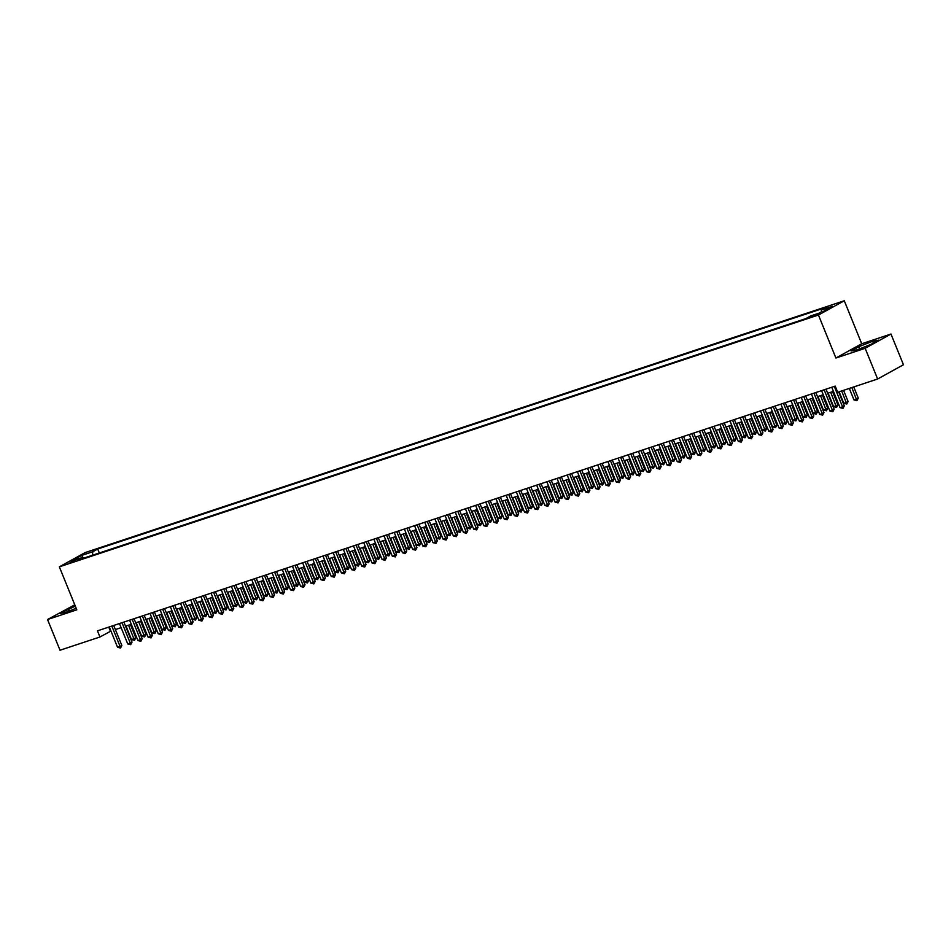 <?xml version="1.0" encoding="UTF-8"?>
<svg xmlns="http://www.w3.org/2000/svg" width="951" height="951" viewBox="0 0 951 951"><rect width="100%" height="100%" fill="white"/><g stroke="black" fill="none" stroke-linecap="round" stroke-linejoin="round"><path stroke-width="1.43" d="M69.233 563.182L75.414 560.341L69.233 563.182M74.76 604.8L47.55 619.529L60.02 650.234L99.962 636.992L110.946 631.036M844.274 300.766L85.162 552.579L59.354 566.844L818.454 315.031L844.274 300.766L861.725 343.751L835.905 358.016L865.16 348.316L890.98 334.039L861.725 343.751M890.98 334.039L903.45 364.744L877.63 379.009L865.16 348.316M877.63 379.009L837.7 392.264L835.204 386.118L97.466 630.846L99.962 636.992M817.575 313.961L809.349 317.456L817.801 314.508M83.26 558.308L82.214 557.571L77.34 560.27L805.913 318.585L810.799 315.887L821.997 312.178L832.601 306.317L821.402 310.026L826.288 307.328L97.703 549.012L92.829 551.711L92.39 555.289M82.214 557.571L71.028 561.292L81.631 555.432L92.829 551.711M47.55 619.529L76.805 609.829L59.354 566.844M835.905 358.016L818.454 315.031M115.38 629.562L121.122 627.66M125.556 626.186L131.297 624.284M135.731 622.81L141.473 620.908M145.907 619.434L151.649 617.532M156.083 616.058L161.825 614.156M166.259 612.682L172 610.78M176.434 609.306L182.176 607.404M186.61 605.93L192.352 604.028M196.786 602.554L202.527 600.652M206.961 599.178L212.703 597.276M217.137 595.801L222.879 593.899M227.313 592.437L233.054 590.523M237.488 589.061L243.23 587.147M247.652 585.685L253.406 583.771M257.828 582.309L263.582 580.395M268.004 578.933L273.757 577.019M278.179 575.557L283.933 573.643M288.355 572.181L294.109 570.267M298.531 568.805L304.284 566.891M308.706 565.429L314.46 563.515M318.882 562.053L324.636 560.139M329.058 558.677L334.811 556.775M339.234 555.301L344.987 553.399M349.409 551.925L355.163 550.023M359.585 548.549L365.339 546.647M369.761 545.173L375.514 543.271M379.936 541.797L385.69 539.895M390.112 538.421L395.866 536.519M400.288 535.044L406.041 533.142M410.463 531.668L416.217 529.766M420.639 528.292L426.393 526.39M430.815 524.916L436.568 523.014M440.991 521.54L446.744 519.638M451.166 518.164L456.92 516.262M461.342 514.8L467.096 512.886M471.518 511.424L477.271 509.51M481.693 508.048L487.447 506.134M491.869 504.672L497.623 502.758M502.045 501.296L507.798 499.382M512.22 497.92L517.974 496.006M522.396 494.544L528.15 492.63M532.572 491.168L538.325 489.254M542.748 487.792L548.501 485.878M552.923 484.416L558.677 482.514M563.099 481.04L568.853 479.138M573.275 477.664L579.028 475.762M583.45 474.287L589.204 472.385M593.626 470.911L599.38 469.009M603.802 467.535L609.555 465.633M613.977 464.159L619.731 462.257M624.153 460.783L629.907 458.881M634.329 457.407L640.082 455.505M644.505 454.031L650.258 452.129M654.68 450.655L660.434 448.753M664.856 447.279L670.61 445.377M675.032 443.903L680.785 442.001M685.207 440.539L690.961 438.625M695.383 437.163L701.137 435.249M705.559 433.787L711.312 431.873M715.734 430.411L721.488 428.497M725.91 427.035L731.664 425.121M736.086 423.659L741.839 421.745M746.262 420.283L752.015 418.369M756.437 416.907L762.191 414.993M766.613 413.53L772.367 411.617M776.789 410.154L782.542 408.241M786.964 406.778L792.718 404.876M797.14 403.402L802.894 401.5M807.316 400.026L813.069 398.124M817.491 396.65L823.245 394.748M827.667 393.274L833.421 391.372M108.759 627.101L110.423 631.202M821.105 312.475L821.402 310.026M99.32 552.983L97.703 549.012M81.631 555.432L83.438 558.249M872.626 341.266L858.919 346.675L851.133 350.967L857.077 349.861L870.783 344.452L878.558 340.161L872.626 341.266L873.339 343.038M75.307 606.144L59.984 613.419L65.916 612.313L76.175 608.26M859.775 348.791L858.919 346.675M68.615 611.243L67.759 609.115M834.3 386.427L842.574 406.802L840.03 407.646L831.756 387.259M838.675 391.943L844.322 405.839L842.574 406.802L842.99 408.371L840.03 407.646M844.322 405.839L842.99 408.371M849.302 388.412L853.986 399.943L856.53 399.099L858.278 398.136L853.736 386.938M858.278 398.136L856.934 400.656L851.846 387.568M856.934 400.656L853.986 399.943M824.125 389.791L832.398 410.178L829.854 411.022L821.581 390.635M826.003 389.173L834.146 409.215L832.398 410.178L832.814 411.747L829.854 411.022M834.146 409.215L832.814 411.747M813.949 393.167L822.223 413.554L819.679 414.398L811.405 394.011M815.827 392.549L823.97 412.591L822.223 413.554L822.639 415.123L819.679 414.398M823.97 412.591L822.639 415.123M803.773 396.543L812.047 416.93L809.503 417.774L801.229 397.387M805.652 395.925L813.794 415.967L812.047 416.93L812.463 418.499L809.503 417.774M813.794 415.967L812.463 418.499M793.598 399.919L801.871 420.306L799.327 421.15L791.054 400.763M795.476 399.301L803.619 419.343L801.871 420.306L802.287 421.864L799.327 421.15M803.619 419.343L802.287 421.864M839.127 391.788L843.81 403.319L846.354 402.475L848.102 401.512L843.561 390.314M848.102 401.512L846.77 404.032L841.671 390.944M846.77 404.032L843.81 403.319M828.131 393.12L833.635 406.695L837.926 404.888L832.553 391.657M837.926 404.888L836.595 407.408L830.675 392.276M836.595 407.408L833.635 406.695M817.955 396.496L823.459 410.071L827.75 408.252L822.377 395.034M827.75 408.252L826.419 410.784L820.499 395.652M826.419 410.784L823.459 410.071M807.779 399.872L813.283 413.447L817.575 411.628L812.202 398.41M817.575 411.628L816.243 414.16L810.323 399.028M816.243 414.16L813.283 413.447M783.422 403.295L791.696 423.682L789.152 424.526L780.878 404.139M785.3 402.677L793.443 422.72L791.696 423.682L792.112 425.24L789.152 424.526M793.443 422.72L792.112 425.24M797.604 403.248L803.108 416.811L807.399 415.005L802.026 401.786M807.399 415.005L806.068 417.537L800.148 402.404M806.068 417.537L803.108 416.811M773.246 406.671L781.52 427.058L778.976 427.902L770.702 407.515M775.124 406.053L783.267 426.096L781.52 427.058L781.936 428.616L778.976 427.902M783.267 426.096L781.936 428.616M787.428 406.624L792.932 420.187L797.223 418.381L791.85 405.162M797.223 418.381L795.892 420.913L789.972 405.78M795.892 420.913L792.932 420.187M763.071 410.047L771.344 430.434L768.8 431.279L760.527 410.891M764.949 409.429L773.092 429.472L771.344 430.434L771.76 431.992L768.8 431.279M773.092 429.472L771.76 431.992M777.252 410L782.756 423.564L787.048 421.757L781.674 408.538M787.048 421.757L785.716 424.289L779.796 409.156M785.716 424.289L782.756 423.564M752.895 413.423L761.169 433.811L758.625 434.655L750.351 414.267M754.773 412.805L762.916 432.848L761.169 433.811L761.585 435.368L758.625 434.655M762.916 432.848L761.585 435.368M767.077 413.376L772.581 426.94L776.872 425.133L771.499 411.914M776.872 425.133L775.54 427.665L769.621 412.532M775.54 427.665L772.581 426.94M742.719 416.8L750.993 437.187L748.449 438.031L740.175 417.644M744.597 416.181L752.74 436.224L750.993 437.187L751.409 438.744L748.449 438.031M752.74 436.224L751.409 438.744M756.901 416.752L762.405 430.316L766.696 428.509L761.323 415.29M766.696 428.509L765.365 431.041L759.445 415.908M765.365 431.041L762.405 430.316M732.543 420.176L740.817 440.563L738.273 441.407L729.999 421.02M734.422 419.557L742.565 439.6L740.817 440.563L741.233 442.12L738.273 441.407M742.565 439.6L741.233 442.12M746.725 420.128L752.229 433.692L756.52 431.885L751.147 418.666M756.52 431.885L755.189 434.417L749.269 419.284M755.189 434.417L752.229 433.692M722.368 423.552L730.641 443.939L728.097 444.783L719.824 424.396M724.246 422.922L732.389 442.976L730.641 443.939L731.057 445.496L728.097 444.783M732.389 442.976L731.057 445.496M736.549 423.504L742.053 437.068L746.345 435.261L740.972 422.042M746.345 435.261L745.013 437.781L739.093 422.66M745.013 437.781L742.053 437.068M712.192 426.928L720.466 447.315L717.922 448.159L709.648 427.772M714.07 426.298L722.213 446.352L720.466 447.315L720.882 448.872L717.922 448.159M722.213 446.352L720.882 448.872M726.374 426.88L731.878 440.444L734.422 439.6L736.169 438.637L730.796 425.406M736.169 438.637L734.838 441.157L728.918 426.036M734.838 441.157L731.878 440.444M702.016 430.304L710.29 450.691L707.746 451.535L699.472 431.148M703.895 429.674L712.037 449.728L710.29 450.691L710.706 452.248L707.746 451.535M712.037 449.728L710.706 452.248M691.841 433.68L700.114 454.067L697.57 454.911L689.297 434.524M693.719 433.05L701.862 453.104L700.114 454.067L700.53 455.624L697.57 454.911M701.862 453.104L700.53 455.624M681.665 437.056L689.939 457.443L687.395 458.287L679.121 437.9M683.543 436.426L691.686 456.48L689.939 457.443L690.355 459L687.395 458.287M691.686 456.48L690.355 459M671.489 440.432L679.763 460.819L677.219 461.663L668.945 441.276M673.367 439.802L681.51 459.856L679.763 460.819L680.179 462.376L677.219 461.663M681.51 459.856L680.179 462.376M661.314 443.808L669.587 464.195L667.043 465.039L658.77 444.652M663.192 443.178L671.335 463.232L669.587 464.195L670.003 465.752L667.043 465.039M671.335 463.232L670.003 465.752M651.138 447.184L659.412 467.571L656.868 468.415L648.594 448.028M653.016 446.554L661.159 466.596L659.412 467.571L659.828 469.128L656.868 468.415M661.159 466.596L659.828 469.128M640.962 450.56L649.236 470.947L646.692 471.791L638.418 451.404M642.84 449.93L650.983 469.972L649.236 470.947L649.652 472.504L646.692 471.791M650.983 469.972L649.652 472.504M630.786 453.936L639.06 474.311L636.516 475.155L628.242 454.78M632.665 453.306L640.808 473.348L639.06 474.311L639.476 475.88L636.516 475.155M640.808 473.348L639.476 475.88M620.611 457.312L628.884 477.687L626.34 478.531L618.067 458.156M622.489 456.682L630.632 476.724L628.884 477.687L629.3 479.256L626.34 478.531M630.632 476.724L629.3 479.256M610.435 460.688L618.709 481.063L616.165 481.907L607.891 461.532M612.313 460.058L620.456 480.1L618.709 481.063L619.125 482.632L616.165 481.907M620.456 480.1L619.125 482.632M600.259 464.052L608.533 484.439L605.989 485.283L597.715 464.896M602.138 463.434L610.28 483.477L608.533 484.439L608.949 486.009L605.989 485.283M610.28 483.477L608.949 486.009M590.084 467.428L598.357 487.815L595.813 488.659L587.54 468.272M591.962 466.81L600.105 486.853L598.357 487.815L598.773 489.385L595.813 488.659M600.105 486.853L598.773 489.385M579.908 470.804L588.182 491.191L585.638 492.036L577.364 471.648M581.786 470.186L589.929 490.229L588.182 491.191L588.598 492.761L585.638 492.036M589.929 490.229L588.598 492.761M569.732 474.18L578.006 494.568L575.462 495.412L567.188 475.024M571.61 473.562L579.753 493.605L578.006 494.568L578.422 496.125L575.462 495.412M579.753 493.605L578.422 496.125M559.557 477.557L567.83 497.944L565.286 498.788L557.013 478.401M561.435 476.938L569.578 496.981L567.83 497.944L568.246 499.501L565.286 498.788M569.578 496.981L568.246 499.501M549.381 480.933L557.655 501.32L555.111 502.164L546.837 481.777M551.259 480.314L559.402 500.357L557.655 501.32L558.071 502.877L555.111 502.164M559.402 500.357L558.071 502.877M539.205 484.309L547.479 504.696L544.935 505.54L536.661 485.153M541.083 483.69L549.226 503.733L547.479 504.696L547.895 506.253L544.935 505.54M549.226 503.733L547.895 506.253M529.029 487.685L537.303 508.072L534.759 508.916L526.485 488.529M530.908 487.067L539.051 507.109L537.303 508.072L537.719 509.629L534.759 508.916M539.051 507.109L537.719 509.629M518.854 491.061L527.127 511.448L524.583 512.292L516.31 491.905M520.732 490.443L528.875 510.485L527.127 511.448L527.543 513.005L524.583 512.292M528.875 510.485L527.543 513.005M508.678 494.437L516.952 514.824L514.408 515.668L506.134 495.281M510.556 493.819L518.699 513.861L516.952 514.824L517.368 516.381L514.408 515.668M518.699 513.861L517.368 516.381M498.502 497.813L506.776 518.2L504.232 519.044L495.958 498.657M500.381 497.195L508.523 517.237L506.776 518.2L507.192 519.757L504.232 519.044M508.523 517.237L507.192 519.757M488.327 501.189L496.6 521.576L494.056 522.42L485.783 502.033M490.205 500.559L498.348 520.613L496.6 521.576L497.016 523.133L494.056 522.42M498.348 520.613L497.016 523.133M478.151 504.565L486.425 524.952L483.881 525.796L475.607 505.409M480.029 503.935L488.172 523.989L486.425 524.952L486.841 526.509L483.881 525.796M488.172 523.989L486.841 526.509M467.975 507.941L476.249 528.328L473.705 529.172L465.431 508.785M469.853 507.311L477.996 527.365L476.249 528.328L476.665 529.885L473.705 529.172M477.996 527.365L476.665 529.885M457.8 511.317L466.073 531.704L463.529 532.548L455.256 512.161M459.678 510.687L467.821 530.741L466.073 531.704L466.489 533.261L463.529 532.548M467.821 530.741L466.489 533.261M447.624 514.693L455.898 535.08L453.354 535.924L445.08 515.537M449.502 514.063L457.645 534.117L455.898 535.08L456.314 536.637L453.354 535.924M457.645 534.117L456.314 536.637M437.448 518.069L445.722 538.456L443.178 539.3L434.904 518.913M439.326 517.439L447.469 537.493L445.722 538.456L446.138 540.013L443.178 539.3M447.469 537.493L446.138 540.013M427.272 521.445L435.546 541.832L433.002 542.676L424.728 522.289M429.151 520.815L437.294 540.857L435.546 541.832L435.962 543.39L433.002 542.676M437.294 540.857L435.962 543.39M417.097 524.821L425.37 545.208L422.826 546.052L414.553 525.665M418.975 524.191L427.118 544.234L425.37 545.208L425.786 546.766L422.826 546.052M427.118 544.234L425.786 546.766M406.921 528.197L415.195 548.572L412.651 549.416L404.377 529.041M408.799 527.567L416.942 547.61L415.195 548.572L415.611 550.142L412.651 549.416M416.942 547.61L415.611 550.142M396.745 531.573L405.019 551.949L402.475 552.793L394.201 532.417M398.624 530.943L406.766 550.986L405.019 551.949L405.435 553.518L402.475 552.793M406.766 550.986L405.435 553.518M386.57 534.949L394.843 555.325L392.299 556.169L384.026 535.793M388.448 534.319L396.591 554.362L394.843 555.325L395.259 556.894L392.299 556.169M396.591 554.362L395.259 556.894M376.394 538.314L384.668 558.701L382.124 559.545L373.85 539.158M378.272 537.695L386.415 557.738L384.668 558.701L385.084 560.27L382.124 559.545M386.415 557.738L385.084 560.27M366.218 541.69L374.492 562.077L371.948 562.921L363.674 542.534M368.096 541.071L376.239 561.114L374.492 562.077L374.908 563.646L371.948 562.921M376.239 561.114L374.908 563.646M356.043 545.066L364.316 565.453L361.772 566.297L353.499 545.91M357.921 544.447L366.064 564.49L364.316 565.453L364.732 567.022L361.772 566.297M366.064 564.49L364.732 567.022M345.867 548.442L354.141 568.829L351.597 569.673L343.323 549.286M347.745 547.824L355.888 567.866L354.141 568.829L354.557 570.398L351.597 569.673M355.888 567.866L354.557 570.398M335.691 551.818L343.965 572.205L341.421 573.049L333.147 552.662M337.569 551.2L345.712 571.242L343.965 572.205L344.381 573.762L341.421 573.049M345.712 571.242L344.381 573.762M716.198 430.256L721.702 443.82L724.246 442.976L725.993 442.013L720.62 428.782M725.993 442.013L724.662 444.533L718.742 429.412M724.662 444.533L721.702 443.82M706.022 433.632L711.526 447.196L714.07 446.352L715.818 445.389L710.445 432.158M715.818 445.389L714.486 447.909L708.566 432.788M714.486 447.909L711.526 447.196M695.847 437.008L701.351 450.572L703.895 449.728L705.642 448.765L700.269 435.534M705.642 448.765L704.311 451.285L698.391 436.164M704.311 451.285L701.351 450.572M685.671 440.384L691.175 453.948L693.719 453.104L695.466 452.141L690.093 438.91M695.466 452.141L694.135 454.661L688.215 439.54M694.135 454.661L691.175 453.948M675.495 443.76L680.999 457.324L683.543 456.48L685.291 455.517L679.917 442.286M685.291 455.517L683.959 458.037L678.039 442.916M683.959 458.037L680.999 457.324M665.32 447.136L670.824 460.7L673.367 459.856L675.115 458.893L669.742 445.662M675.115 458.893L673.783 461.413L667.864 446.292M673.783 461.413L670.824 460.7M655.144 450.512L660.648 464.076L663.192 463.232L664.939 462.269L659.566 449.038M664.939 462.269L663.608 464.789L657.688 449.668M663.608 464.789L660.648 464.076M644.968 453.889L650.472 467.452L653.016 466.608L654.763 465.645L649.39 452.414M654.763 465.645L653.432 468.165L647.512 453.045M653.432 468.165L650.472 467.452M634.793 457.265L640.296 470.828L642.84 469.984L644.588 469.021L639.215 455.791M644.588 469.021L643.256 471.541L637.336 456.421M643.256 471.541L640.296 470.828M624.617 460.641L630.121 474.204L632.665 473.36L634.412 472.397L629.039 459.167M634.412 472.397L633.081 474.918L627.161 459.797M633.081 474.918L630.121 474.204M614.441 464.005L619.945 477.58L624.236 475.773L618.863 462.543M624.236 475.773L622.905 478.294L616.985 463.173M622.905 478.294L619.945 477.58M604.265 467.381L609.769 480.956L614.061 479.149L608.688 465.919M614.061 479.149L612.729 481.67L606.809 466.537M612.729 481.67L609.769 480.956M594.09 470.757L599.594 484.332L603.885 482.526L598.512 469.295M603.885 482.526L602.554 485.046L596.634 469.913M602.554 485.046L599.594 484.332M583.914 474.133L589.418 487.708L593.709 485.89L588.336 472.671M593.709 485.89L592.378 488.422L586.458 473.289M592.378 488.422L589.418 487.708M573.738 477.509L579.242 491.073L583.534 489.266L578.16 476.047M583.534 489.266L582.202 491.798L576.282 476.665M582.202 491.798L579.242 491.073M563.563 480.885L569.067 494.449L573.358 492.642L567.985 479.423M573.358 492.642L572.026 495.174L566.107 480.041M572.026 495.174L569.067 494.449M553.387 484.261L558.891 497.825L563.182 496.018L557.809 482.799M563.182 496.018L561.851 498.55L555.931 483.417M561.851 498.55L558.891 497.825M543.211 487.637L548.715 501.201L553.006 499.394L547.633 486.175M553.006 499.394L551.675 501.926L545.755 486.793M551.675 501.926L548.715 501.201M533.035 491.013L538.539 504.577L542.831 502.77L537.458 489.551M542.831 502.77L541.499 505.302L535.579 490.169M541.499 505.302L538.539 504.577M522.86 494.389L528.364 507.953L532.655 506.146L527.282 492.927M532.655 506.146L531.324 508.678L525.404 493.545M531.324 508.678L528.364 507.953M512.684 497.765L518.188 511.329L522.479 509.522L517.106 496.303M522.479 509.522L521.148 512.054L515.228 496.921M521.148 512.054L518.188 511.329M502.508 501.141L508.012 514.705L510.556 513.861L512.304 512.898L506.931 499.667M512.304 512.898L510.972 515.418L505.052 500.297M510.972 515.418L508.012 514.705M492.333 504.517L497.837 518.081L500.381 517.237L502.128 516.274L496.755 503.043M502.128 516.274L500.797 518.794L494.877 503.673M500.797 518.794L497.837 518.081M482.157 507.893L487.661 521.457L490.205 520.613L491.952 519.65L486.579 506.419M491.952 519.65L490.621 522.17L484.701 507.049M490.621 522.17L487.661 521.457M471.981 511.269L477.485 524.833L480.029 523.989L481.777 523.026L476.403 509.795M481.777 523.026L480.445 525.546L474.525 510.425M480.445 525.546L477.485 524.833M461.806 514.646L467.31 528.209L469.853 527.365L471.601 526.402L466.228 513.171M471.601 526.402L470.269 528.922L464.35 513.802M470.269 528.922L467.31 528.209M451.63 518.022L457.134 531.585L459.678 530.741L461.425 529.778L456.052 516.548M461.425 529.778L460.094 532.298L454.174 517.178M460.094 532.298L457.134 531.585M441.454 521.398L446.958 534.961L449.502 534.117L451.25 533.154L445.876 519.924M451.25 533.154L449.918 535.675L443.998 520.554M449.918 535.675L446.958 534.961M431.279 524.774L436.782 538.337L439.326 537.493L441.074 536.53L435.701 523.3M441.074 536.53L439.742 539.051L433.822 523.93M439.742 539.051L436.782 538.337M421.103 528.15L426.607 541.713L429.151 540.869L430.898 539.906L425.525 526.676M430.898 539.906L429.567 542.427L423.647 527.306M429.567 542.427L426.607 541.713M410.927 531.526L416.431 545.089L418.975 544.245L420.722 543.283L415.349 530.052M420.722 543.283L419.391 545.803L413.471 530.682M419.391 545.803L416.431 545.089M400.751 534.902L406.255 548.465L408.799 547.621L410.547 546.659L405.174 533.428M410.547 546.659L409.215 549.179L403.295 534.058M409.215 549.179L406.255 548.465M390.576 538.278L396.08 551.842L398.624 550.998L400.371 550.035L394.998 536.804M400.371 550.035L399.04 552.555L393.12 537.434M399.04 552.555L396.08 551.842M380.4 541.642L385.904 555.218L390.195 553.411L384.822 540.18M390.195 553.411L388.864 555.931L382.944 540.798M388.864 555.931L385.904 555.218M370.224 545.018L375.728 558.594L380.02 556.787L374.646 543.556M380.02 556.787L378.688 559.307L372.768 544.174M378.688 559.307L375.728 558.594M360.049 548.394L365.553 561.97L369.844 560.151L364.471 546.932M369.844 560.151L368.512 562.683L362.593 547.55M368.512 562.683L365.553 561.97M349.873 551.77L355.377 565.346L359.668 563.527L354.295 550.308M359.668 563.527L358.337 566.059L352.417 550.926M358.337 566.059L355.377 565.346M325.515 555.194L333.789 575.581L331.245 576.425L322.971 556.038M327.394 554.576L335.537 574.618L333.789 575.581L334.205 577.138L331.245 576.425M335.537 574.618L334.205 577.138M339.697 555.146L345.201 568.71L349.493 566.903L344.119 553.684M349.493 566.903L348.161 569.435L342.241 554.302M348.161 569.435L345.201 568.71M315.34 558.57L323.613 578.957L321.069 579.801L312.796 559.414M317.218 557.952L325.361 577.994L323.613 578.957L324.029 580.514L321.069 579.801M325.361 577.994L324.029 580.514M329.522 558.522L335.025 572.086L339.317 570.279L333.944 557.06M339.317 570.279L337.985 572.811L332.065 557.678M337.985 572.811L335.025 572.086M305.164 561.946L313.438 582.333L310.894 583.177L302.62 562.79M307.042 561.328L315.185 581.37L313.438 582.333L313.854 583.89L310.894 583.177M315.185 581.37L313.854 583.89M319.346 561.898L324.85 575.462L329.141 573.655L323.768 560.436M329.141 573.655L327.81 576.187L321.89 561.054M327.81 576.187L324.85 575.462M294.988 565.322L303.262 585.709L300.718 586.553L292.444 566.166M296.867 564.704L305.009 584.746L303.262 585.709L303.678 587.266L300.718 586.553M305.009 584.746L303.678 587.266M309.17 565.274L314.674 578.838L318.965 577.031L313.592 563.812M318.965 577.031L317.634 579.563L311.714 564.43M317.634 579.563L314.674 578.838M284.813 568.698L293.086 589.085L290.542 589.929L282.269 569.542M286.691 568.08L294.834 588.122L293.086 589.085L293.502 590.642L290.542 589.929M294.834 588.122L293.502 590.642M298.994 568.65L304.498 582.214L308.79 580.407L303.417 567.188M308.79 580.407L307.458 582.939L301.538 567.806M307.458 582.939L304.498 582.214M274.637 572.074L282.911 592.461L280.367 593.305L272.093 572.918M276.515 571.456L284.658 591.498L282.911 592.461L283.327 594.018L280.367 593.305M284.658 591.498L283.327 594.018M288.819 572.026L294.323 585.59L298.614 583.783L293.241 570.564M298.614 583.783L297.283 586.315L291.363 571.182M297.283 586.315L294.323 585.59M264.461 575.45L272.735 595.837L270.191 596.681L261.917 576.294M266.339 574.82L274.482 594.874L272.735 595.837L273.151 597.394L270.191 596.681M274.482 594.874L273.151 597.394M278.643 575.403L284.147 588.966L288.438 587.159L283.065 573.94M288.438 587.159L287.107 589.679L281.187 574.559M287.107 589.679L284.147 588.966M254.286 578.826L262.559 599.213L260.015 600.057L251.742 579.67M256.164 578.196L264.307 598.25L262.559 599.213L262.975 600.77L260.015 600.057M264.307 598.25L262.975 600.77M268.467 578.779L273.971 592.342L276.515 591.498L278.263 590.535L272.889 577.305M278.263 590.535L276.931 593.055L271.011 577.935M276.931 593.055L273.971 592.342M244.11 582.202L252.384 602.589L249.84 603.433L241.566 583.046M245.988 581.572L254.131 601.626L252.384 602.589L252.8 604.147L249.84 603.433M254.131 601.626L252.8 604.147M258.292 582.155L263.796 595.718L266.339 594.874L268.087 593.911L262.714 580.681M268.087 593.911L266.755 596.432L260.836 581.311M266.755 596.432L263.796 595.718M233.934 585.578L242.208 605.965L239.664 606.809L231.39 586.422M235.812 584.948L243.955 605.002L242.208 605.965L242.624 607.523L239.664 606.809M243.955 605.002L242.624 607.523M248.116 585.531L253.62 599.094L256.164 598.25L257.911 597.287L252.538 584.057M257.911 597.287L256.58 599.808L250.66 584.687M256.58 599.808L253.62 599.094M223.758 588.954L232.032 609.341L229.488 610.185L221.214 589.798M225.637 588.324L233.78 608.378L232.032 609.341L232.448 610.899L229.488 610.185M233.78 608.378L232.448 610.899M237.94 588.907L243.444 602.47L245.988 601.626L247.736 600.663L242.362 587.433M247.736 600.663L246.404 603.184L240.484 588.063M246.404 603.184L243.444 602.47M213.583 592.33L221.856 612.717L219.312 613.561L211.039 593.174M215.461 591.7L223.604 611.755L221.856 612.717L222.272 614.275L219.312 613.561M223.604 611.755L222.272 614.275M227.764 592.283L233.268 605.846L235.812 605.002L237.56 604.04L232.187 590.809M237.56 604.04L236.228 606.56L230.308 591.439M236.228 606.56L233.268 605.846M203.407 595.706L211.681 616.093L209.137 616.937L200.863 596.55M205.285 595.076L213.428 615.131L211.681 616.093L212.097 617.651L209.137 616.937M213.428 615.131L212.097 617.651M217.589 595.659L223.093 609.222L225.637 608.378L227.384 607.416L222.011 594.185M227.384 607.416L226.053 609.936L220.133 594.815M226.053 609.936L223.093 609.222M193.231 599.082L201.505 619.47L198.961 620.314L190.687 599.926M195.11 598.452L203.252 618.495L201.505 619.47L201.921 621.027L198.961 620.314M203.252 618.495L201.921 621.027M207.413 599.035L212.917 612.599L215.461 611.755L217.208 610.792L211.835 597.561M217.208 610.792L215.877 613.312L209.957 598.191M215.877 613.312L212.917 612.599M183.056 602.458L191.329 622.846L188.785 623.678L180.512 603.303M184.934 601.828L193.077 621.871L191.329 622.846L191.745 624.403L188.785 623.678M193.077 621.871L191.745 624.403M197.237 602.411L202.741 615.975L205.285 615.131L207.033 614.168L201.66 600.937M207.033 614.168L205.701 616.688L199.781 601.567M205.701 616.688L202.741 615.975M172.88 605.835L181.154 626.21L178.61 627.054L170.336 606.679M174.758 605.205L182.901 625.247L181.154 626.21L181.57 627.779L178.61 627.054M182.901 625.247L181.57 627.779M187.062 605.787L192.566 619.351L195.11 618.507L196.857 617.544L191.484 604.313M196.857 617.544L195.526 620.064L189.606 604.943M195.526 620.064L192.566 619.351M162.704 609.211L170.978 629.586L168.434 630.43L160.16 610.055M164.582 608.581L172.725 628.623L170.978 629.586L171.394 631.155L168.434 630.43M172.725 628.623L171.394 631.155M176.886 609.163L182.39 622.727L184.934 621.883L186.681 620.92L181.308 607.689M186.681 620.92L185.35 623.44L179.43 608.319M185.35 623.44L182.39 622.727M152.529 612.587L160.802 632.962L158.258 633.806L149.985 613.419M154.407 611.957L162.55 631.999L160.802 632.962L161.218 634.531L158.258 633.806M162.55 631.999L161.218 634.531M166.71 612.539L172.214 626.103L174.758 625.259L176.506 624.296L171.132 611.065M176.506 624.296L175.174 626.816L169.254 611.695M175.174 626.816L172.214 626.103M142.353 615.951L150.627 636.338L148.083 637.182L139.809 616.795M144.231 615.333L152.374 635.375L150.627 636.338L151.043 637.907L148.083 637.182M152.374 635.375L151.043 637.907M156.535 615.903L162.039 629.479L166.33 627.672L160.957 614.441M166.33 627.672L164.999 630.192L159.079 615.059M164.999 630.192L162.039 629.479M132.177 619.327L140.451 639.714L137.907 640.558L129.633 620.171M134.055 618.709L142.198 638.751L140.451 639.714L140.867 641.283L137.907 640.558M142.198 638.751L140.867 641.283M146.359 619.279L151.863 632.855L156.154 631.048L150.781 617.817M156.154 631.048L154.823 633.568L148.903 618.435M154.823 633.568L151.863 632.855M122.001 622.703L130.275 643.09L127.731 643.934L119.457 623.547M123.88 622.085L132.023 642.127L130.275 643.09L130.691 644.659L127.731 643.934M132.023 642.127L130.691 644.659M136.183 622.655L141.687 636.231L145.978 634.412L140.605 621.193M145.978 634.412L144.647 636.944L138.727 621.811M144.647 636.944L141.687 636.231M111.826 626.079L120.099 646.466L117.555 647.31L109.282 626.923M113.704 625.461L121.847 645.503L120.099 646.466L120.515 648.023L117.555 647.31M121.847 645.503L120.515 648.023M126.007 626.031L131.511 639.607L135.803 637.788L130.43 624.569M135.803 637.788L134.471 640.32L128.551 625.187M134.471 640.32L131.511 639.607M815.637 315.459L815.34 314.71"/></g></svg>
